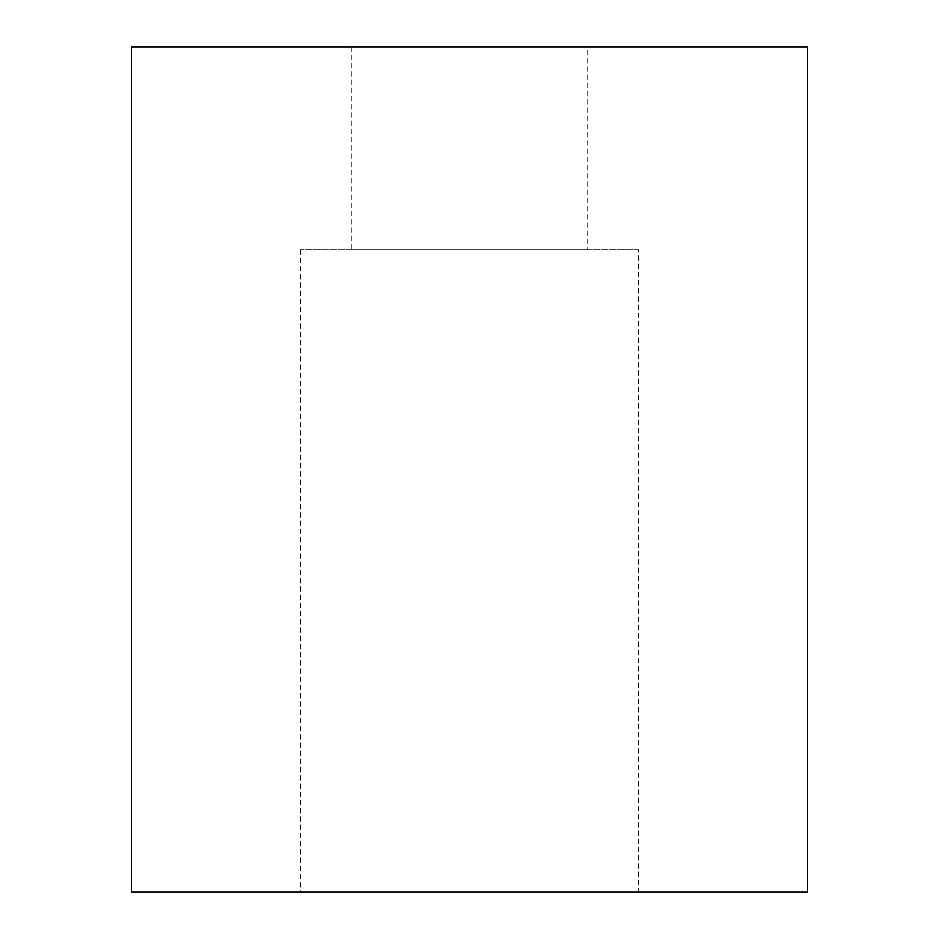 <?xml version="1.0" encoding="UTF-8"?>
<svg xmlns="http://www.w3.org/2000/svg" width="939" height="939" viewBox="0 0 939 939"><rect width="100%" height="100%" fill="white"/><g stroke="black" fill="none" stroke-linecap="round" stroke-linejoin="round"><path stroke-width="0.7" stroke-dasharray="4.7 3.52" d="M638.52 249.774L300.48 249.774L638.52 249.774L638.52 892.05L300.48 892.05L638.52 892.05M300.48 249.774L300.48 892.05M587.814 46.95L351.186 46.95L587.814 46.95L587.814 249.774L351.186 249.774L587.814 249.774M351.186 46.95L351.186 249.774M131.46 46.95L807.54 46.95M131.46 892.05L807.54 892.05"/><path stroke-width="1.41" d="M807.54 46.95L131.46 46.95L131.46 892.05L807.54 892.05L807.54 46.95"/></g></svg>
